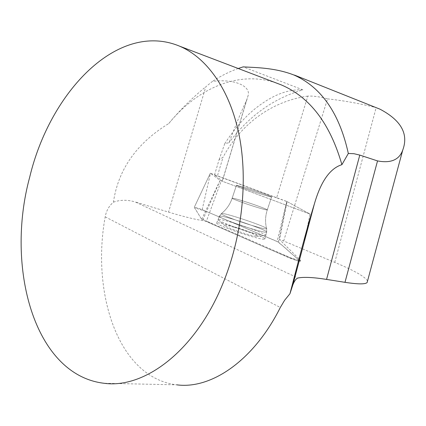 <?xml version="1.0" encoding="UTF-8"?>
<svg xmlns="http://www.w3.org/2000/svg" width="426" height="426" viewBox="0 0 426 426"><rect width="100%" height="100%" fill="white"/><g stroke="black" fill="none" stroke-linecap="round" stroke-linejoin="round"><path stroke-width="0.32" stroke-dasharray="2.13 1.6" d="M234.273 227.335C245.765 230.652 260.19 236.457 256.681 236.409C255.355 236.414 252.32 235.727 247.57 234.359C237.468 231.451 224.417 226.398 224.486 225.455C224.624 224.869 227.889 225.498 234.273 227.335M214.491 175.038L217.409 175.97L223.032 157.274L219.113 159.649L214.491 175.038L222.377 180.991L221.275 180.853L206.445 221.078C198.239 220.221 185.608 217.239 168.547 212.127L135.106 201.913L298.003 278.008M367.505 281.117C365.636 276.991 354.72 270.744 334.761 262.384L283.679 240.988L279.536 239.577L300.442 260.254L299.345 260.456M298.631 260.329L290.862 257.874L206.445 221.078M283.679 240.988L327.525 98.869C320.075 96.787 313.509 95.861 307.828 96.106L276.623 197.856L287.092 201.61L279.536 239.577M276.623 197.856L217.409 175.97M307.828 96.106C274.935 100.728 242.612 120.835 223.032 157.274M219.113 159.649L224.768 143.626L229.028 142.71C234.928 126.868 240.834 112.576 246.75 99.828L248.172 95.387C250.77 85.701 233.448 78.522 212.356 81.451L205.811 86.76L168.547 212.127M276.165 82.948C238.379 70.029 197.094 88.544 168.771 123.535C136.666 143.221 118.215 169.436 113.417 202.19C109.056 205.859 106.319 210.742 105.19 216.834C91.148 293.855 118.46 377.947 176.817 384.838L103.944 383.267M224.768 143.626C236.201 126.048 248.571 112.741 261.868 103.699C275.995 93.763 289.669 89.151 302.886 89.854C273.652 98.278 249.034 115.899 229.028 142.71M113.417 202.19C120.137 199.746 127.369 199.656 135.106 201.913M302.886 89.854L243.15 66.877M238.219 68.501C229.263 71.712 220.641 76.03 212.356 81.451M327.525 98.869C343.148 100.552 359.267 103.438 375.876 107.538M334.761 262.384L376.142 107.634L380.083 109.226M168.771 123.535C179.905 110.116 192.248 97.852 205.811 86.76M246.734 188.127L236.467 185.241C233.448 185.044 270.696 197.542 271.596 197.02C273.082 197.041 258.167 191.716 246.734 188.127C258.167 191.716 273.082 197.041 271.596 197.02C270.696 197.542 233.448 185.044 236.467 185.241L246.734 188.127M287.092 201.61L310.043 214.076L221.275 180.853M251.926 232.66C236.563 228.219 216.871 220.572 218.005 219.56L218.128 219.438C218.842 219.182 221.28 219.582 225.455 220.625C239.998 224.188 268.444 234.721 265.717 235.605L265.446 235.685C263.827 235.812 259.322 234.806 251.926 232.66M220.098 180.416L310.048 214.076L286.773 201.439L210.353 173.212L220.098 180.416L202.797 220.008L201.679 219.385L194.299 207.254C195.907 207.457 198.532 208.255 202.169 209.656L278.423 242.106L300.239 261.223L299.121 261.303C298.812 258.795 291.448 254.061 288.62 251.042C285.196 247.815 281.357 244.609 277.108 241.435L208.229 212.223L194.517 207.691L201.237 218.666L214.768 225.253C239.939 236.068 265.291 247.964 298.418 261.138L290.601 258.475L202.797 220.008M231.169 225.886C246.846 230.423 266.985 238.331 264.791 239.178C263.678 239.598 259.029 238.635 250.839 236.286C234.534 231.606 213.98 223.442 216.738 222.825C218.107 222.473 222.915 223.496 231.169 225.886M246.75 99.828L222.372 180.736M105.19 216.834L280.313 307.481M290.601 258.475L290.862 257.874M300.442 260.254L300.239 261.223M252.969 229.183C237.01 224.534 216.823 216.653 219.47 216.179C221.685 214.534 270.169 230.972 266.601 232.181C265.531 232.521 260.984 231.52 252.969 229.183C260.984 231.52 265.531 232.521 266.601 232.181C270.169 230.972 221.685 214.534 219.47 216.179C216.823 216.653 237.01 224.534 252.969 229.183M253.555 225.913C261.404 228.214 265.771 229.183 266.644 228.826C269.424 227.612 224.092 212.26 221.504 213.522C218.602 213.799 238.102 221.382 253.555 225.913C238.102 221.382 218.602 213.799 221.504 213.522C224.092 212.26 269.424 227.612 266.644 228.826C265.771 229.183 261.404 228.214 253.555 225.913M242.511 200.822C253.965 204.326 268.817 209.8 267.262 209.975C266.484 210.066 263.13 209.203 257.192 207.393C245.44 203.814 230.391 198.239 232.181 198.154C233.07 198.095 236.515 198.985 242.511 200.822C236.515 198.985 233.07 198.095 232.181 198.154C230.391 198.239 245.44 203.814 257.192 207.393C263.13 209.203 266.484 210.066 267.262 209.975C268.817 209.8 253.965 204.326 242.511 200.822M194.299 207.254L210.353 173.212L194.283 207.308M201.679 219.385L220.077 180.406M286.773 201.439L277.108 241.435M202.169 209.656L210.492 173.26M278.423 242.106L286.794 201.45M248.172 95.387L222.383 180.975M310.048 214.076L306.779 229.955L310.048 214.076M300.309 261.404L300.5 260.467M216.738 222.825L219.47 216.179L221.504 213.522C226.52 209.454 230.077 204.336 232.181 198.154L236.467 185.241L232.181 198.154C230.077 204.336 226.52 209.454 221.504 213.522L219.47 216.179L218.128 219.438M264.791 239.178L266.601 232.181L266.644 228.826C265.031 222.484 265.238 216.2 267.262 209.975L271.596 197.02L267.262 209.975C265.238 216.2 265.031 222.484 266.644 228.826L266.601 232.181L265.717 235.605M218.005 219.56L224.486 225.455M256.681 236.409L265.446 235.685"/><path stroke-width="0.64" d="M299.345 260.456L298.631 260.329M176.817 384.838C210.907 389.433 253.555 361.008 280.313 307.481L284.611 300.298L289.952 293.727L292.88 284.786C294.504 280.755 296.214 278.492 298.003 278.008C303.791 276.841 313.312 277.31 326.556 279.413L344.985 282.326C357.92 284.307 365.295 284.376 367.121 282.539L367.505 281.117M222.425 284.69C194.98 351.37 144.158 388.959 103.944 383.267C33.926 374.864 5.304 266.804 29.666 177.296C49.959 91.915 117.832 20.352 179.697 46.216C206.834 57.787 229.886 89.561 239.119 135.047C248.22 180.533 242.112 237.57 222.425 284.69M289.952 293.727C297.391 265.265 306.166 230.258 314.399 203.873C320.853 181.428 330.022 168.361 341.908 164.67C330.134 123.716 309.92 97.123 281.267 84.886L276.165 82.948M326.556 279.413L359.778 155.091L353.889 153.69L348.33 153.482C339.533 113.582 321.555 87.495 294.403 75.21C274.962 67.473 254.514 67.585 243.15 66.877L238.219 68.501M375.876 107.538L376.142 107.634M380.083 109.226C401.122 120.372 408.694 133.94 402.804 149.915C399.364 159.793 390.94 163.462 377.532 160.911L359.778 155.091M348.33 153.482L341.908 164.67M299.121 261.303L298.418 261.138L299.121 261.303M344.985 282.326L377.532 160.911M281.267 84.886L179.697 46.216M380.088 109.216L294.457 75.082M367.121 282.539L402.772 149.984M292.875 284.786L314.351 204.017M306.779 229.955L304.468 241.201L306.779 229.955"/></g></svg>
